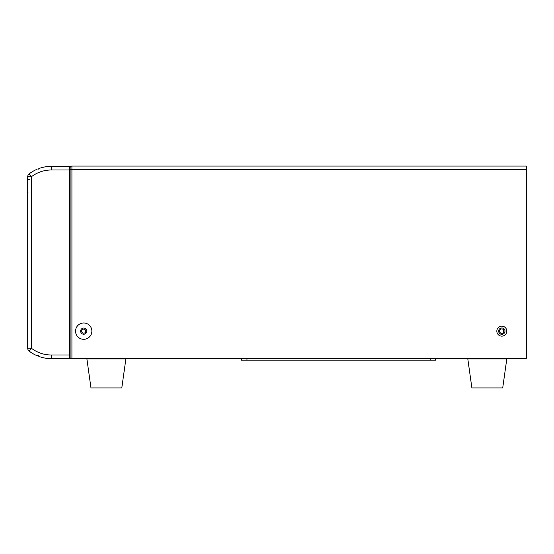 <?xml version="1.0" encoding="UTF-8"?>
<svg xmlns="http://www.w3.org/2000/svg" width="554" height="554" viewBox="0 0 554 554"><rect width="100%" height="100%" fill="white"/><g stroke="black" fill="none" stroke-linecap="round" stroke-linejoin="round"><path stroke-width="0.83" d="M499.59 331.147A2.223 2.223 0 0 0 501.813 333.369A2.223 2.223 0 0 0 504.036 331.147A2.223 2.223 0 0 0 501.813 328.924A2.223 2.223 0 0 0 499.59 331.147M125.883 358.895L121.804 387.918L90.967 387.918L86.888 358.895L125.883 358.895L125.883 358.355M506.799 358.895L502.72 387.918L471.883 387.918L467.805 358.895L506.799 358.895L506.799 358.355M467.805 358.895L467.805 358.355M503.628 329.859L503.628 332.428M27.7 348.189L31.329 348.189L29.113 351.063A36.28 36.28 0 0 0 36.945 355.675L38.801 355.675L38.801 356.409L38.801 355.675L36.945 355.675A36.28 36.28 0 0 1 29.113 351.063A3.629 3.629 0 0 1 27.7 348.189L27.7 176.788L31.329 176.788L31.329 348.189C37.229 352.663 43.877 354.934 51.28 354.996L69.416 354.996L69.416 166.352L51.28 166.352L51.28 169.981C43.877 170.043 37.229 172.315 31.329 176.788L29.113 173.914A3.629 3.629 0 0 0 27.7 176.788M38.801 168.568L38.801 169.309L38.801 168.568A36.28 36.28 0 0 1 51.28 166.352A36.28 36.28 0 0 0 38.801 168.568M36.945 169.309A36.28 36.28 0 0 0 29.113 173.914A36.28 36.28 0 0 1 36.945 169.309L37.063 169.309M38.801 356.409A36.28 36.28 0 0 0 51.28 358.625L69.416 358.625L69.416 354.996M81.673 331.147A2.043 2.043 0 0 0 83.709 333.183A2.043 2.043 0 0 0 85.752 331.147A2.043 2.043 0 0 0 83.709 329.104A2.043 2.043 0 0 0 81.673 331.147M69.416 171.525L70.109 171.525L69.416 171.525M69.416 353.819L70.109 353.819M69.416 174.247L70.109 174.247M69.416 356.541L70.109 356.541M69.416 354.359L70.109 354.359M91.874 331.147A8.165 8.165 0 0 1 83.709 339.304A8.165 8.165 0 0 1 75.552 331.147A8.165 8.165 0 0 1 83.709 322.982A8.165 8.165 0 0 1 91.874 331.147M80.628 331.147A3.082 3.082 0 0 0 83.709 334.228A3.082 3.082 0 0 0 86.798 331.147A3.082 3.082 0 0 0 83.709 328.058A3.082 3.082 0 0 0 80.628 331.147M506.799 331.147A4.986 4.986 0 0 1 501.813 336.133A4.986 4.986 0 0 1 496.827 331.147A4.986 4.986 0 0 1 501.813 326.154A4.986 4.986 0 0 1 506.799 331.147M498.642 331.147A3.172 3.172 0 0 0 501.813 334.318A3.172 3.172 0 0 0 504.985 331.147A3.172 3.172 0 0 0 501.813 327.968A3.172 3.172 0 0 0 498.642 331.147M70.109 169.711L70.109 167.897A1.814 1.814 0 0 1 71.923 166.082L526.3 166.082L526.3 358.355L70.109 358.355L70.109 169.711L71.923 169.711L71.923 358.355M435.603 358.355L435.603 360.169L241.523 360.169L241.523 358.355M430.167 360.169L430.167 358.355M246.959 358.355L246.959 360.169M29.514 179.51L27.7 179.51M51.28 169.981L69.416 169.981M51.28 354.996L51.28 358.625M28.06 192.217L27.7 192.217M70.109 167.897A1.814 1.814 0 0 1 71.923 166.082L71.923 169.711L526.3 169.711M86.888 358.895L86.888 358.355"/></g></svg>
